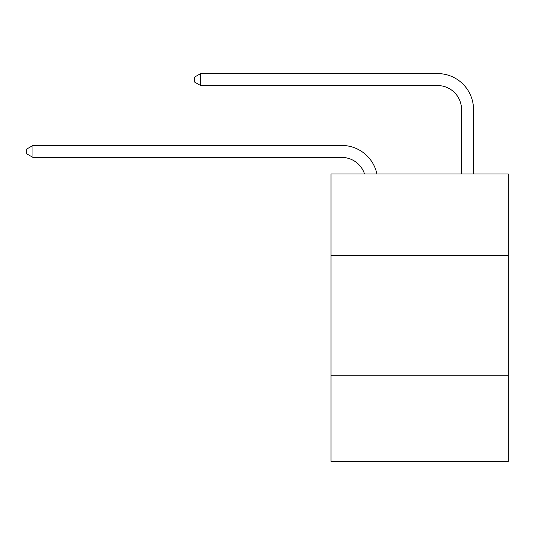 <?xml version="1.0" encoding="UTF-8"?>
<svg xmlns="http://www.w3.org/2000/svg" width="535" height="535" viewBox="0 0 535 535"><rect width="100%" height="100%" fill="white"/><g stroke="black" fill="none" stroke-linecap="round" stroke-linejoin="round"><path stroke-width="0.8" d="M508.25 255.402L508.25 173.955L330.984 173.955L330.984 255.402L508.25 255.402L508.25 461.417L330.984 461.417L330.984 255.402M508.25 375.175L330.984 375.175M341.758 157.424A23.955 23.955 -121.6 0 1 364.536 173.955A23.955 23.955 -121.6 0 0 341.758 157.424A23.955 23.955 -121.6 0 1 364.536 173.955A23.955 23.955 -121.6 0 0 341.758 157.424A23.955 23.955 -121.6 0 1 364.536 173.955A23.955 23.955 -121.6 0 0 341.758 157.424A23.955 23.955 -121.6 0 1 364.536 173.955A23.955 23.955 -121.6 0 0 341.758 157.424A23.955 23.955 -121.6 0 1 364.536 173.955A23.955 23.955 -121.6 0 0 341.758 157.424A23.955 23.955 -121.6 0 1 364.536 173.955A23.955 23.955 -121.6 0 0 341.758 157.424A23.955 23.955 -121.6 0 1 364.536 173.955A23.955 23.955 -121.6 0 0 341.758 157.424A23.955 23.955 -121.6 0 1 364.536 173.955A23.955 23.955 -121.6 0 0 341.758 157.424A23.955 23.955 -121.6 0 1 364.536 173.955A23.955 23.955 -121.6 0 0 341.758 157.424A23.955 23.955 -121.6 0 1 364.536 173.955A23.955 23.955 -121.6 0 0 341.758 157.424A23.955 23.955 -121.6 0 1 364.536 173.955A23.955 23.955 -121.6 0 0 341.758 157.424A23.955 23.955 -121.6 0 1 364.536 173.955A23.955 23.955 -121.6 0 0 341.758 157.424A23.955 23.955 -121.6 0 1 364.536 173.955A23.955 23.955 -121.6 0 0 341.758 157.424A23.955 23.955 -121.6 0 1 364.536 173.955A23.955 23.955 -121.6 0 0 341.758 157.424A23.955 23.955 -121.6 0 1 364.536 173.955A23.955 23.955 -121.6 0 0 341.758 157.424A23.955 23.955 -121.6 0 1 364.536 173.955A23.955 23.955 -121.6 0 0 341.758 157.424A23.955 23.955 -121.6 0 1 364.536 173.955A23.955 23.955 -121.6 0 0 341.758 157.424A23.955 23.955 -121.6 0 1 364.536 173.955A23.955 23.955 -121.6 0 0 341.758 157.424A23.955 23.955 -121.6 0 1 364.536 173.955A23.955 23.955 -121.6 0 0 341.758 157.424A23.955 23.955 -121.6 0 1 364.536 173.955A23.955 23.955 -121.6 0 0 341.758 157.424A23.955 23.955 -121.6 0 1 364.536 173.955A23.955 23.955 -121.6 0 0 341.758 157.424A23.955 23.955 -121.6 0 1 364.536 173.955A23.955 23.955 -121.6 0 0 341.758 157.424A23.955 23.955 -121.6 0 1 364.536 173.955A23.955 23.955 -121.6 0 0 341.758 157.424A23.955 23.955 -121.6 0 1 364.536 173.955A23.955 23.955 -121.6 0 0 341.758 157.424A23.955 23.955 -121.6 0 1 364.536 173.955A23.955 23.955 -121.6 0 0 341.758 157.424A23.955 23.955 -121.6 0 1 364.536 173.955A23.955 23.955 -121.6 0 0 341.758 157.424A23.955 23.955 -121.6 0 1 364.536 173.955A23.955 23.955 -121.6 0 0 341.758 157.424A23.955 23.955 -121.6 0 1 364.536 173.955A23.955 23.955 -121.6 0 0 341.758 157.424A23.955 23.955 -121.6 0 1 364.536 173.955A23.955 23.955 -121.6 0 0 341.758 157.424A23.955 23.955 -121.6 0 1 364.536 173.955A23.955 23.955 -121.6 0 0 341.758 157.424A23.955 23.955 -121.6 0 1 364.536 173.955A23.955 23.955 -121.6 0 0 341.758 157.424A23.955 23.955 -121.6 0 1 364.536 173.955A23.955 23.955 -121.6 0 0 341.758 157.424A23.955 23.955 -121.6 0 1 364.536 173.955A23.955 23.955 -121.6 0 0 341.758 157.424A23.955 23.955 -121.6 0 1 364.536 173.955A23.955 23.955 -121.6 0 0 341.758 157.424A23.955 23.955 -121.6 0 1 364.536 173.955A23.955 23.955 -121.6 0 0 341.758 157.424L32.976 157.424L26.75 153.833L26.75 149.044L32.976 145.446L341.758 145.446A35.932 35.932 58.4 0 1 376.921 173.955M461.538 173.955L461.538 109.514A23.955 23.955 179.4 0 0 437.583 85.56L200.665 85.56L194.439 81.969L194.439 77.174L200.665 73.583L437.583 73.583A35.932 35.932 -0.6 0 1 473.515 109.514L473.515 173.955M32.976 157.424L32.976 145.446L341.758 145.446M461.538 109.514A23.955 23.955 179.4 0 0 437.583 85.56A23.955 23.955 179.4 0 1 461.538 109.514A23.955 23.955 179.4 0 0 437.583 85.56A23.955 23.955 179.4 0 1 461.538 109.514A23.955 23.955 179.4 0 0 437.583 85.56A23.955 23.955 179.4 0 1 461.538 109.514A23.955 23.955 179.4 0 0 437.583 85.56A23.955 23.955 179.4 0 1 461.538 109.514A23.955 23.955 179.4 0 0 437.583 85.56A23.955 23.955 179.4 0 1 461.538 109.514A23.955 23.955 179.4 0 0 437.583 85.56A23.955 23.955 179.4 0 1 461.538 109.514A23.955 23.955 179.4 0 0 437.583 85.56A23.955 23.955 179.4 0 1 461.538 109.514A23.955 23.955 179.4 0 0 437.583 85.56A23.955 23.955 179.4 0 1 461.538 109.514A23.955 23.955 179.4 0 0 437.583 85.56A23.955 23.955 179.4 0 1 461.538 109.514A23.955 23.955 179.4 0 0 437.583 85.56A23.955 23.955 179.4 0 1 461.538 109.514A23.955 23.955 179.4 0 0 437.583 85.56A23.955 23.955 179.4 0 1 461.538 109.514A23.955 23.955 179.4 0 0 437.583 85.56A23.955 23.955 179.4 0 1 461.538 109.514A23.955 23.955 179.4 0 0 437.583 85.56A23.955 23.955 179.4 0 1 461.538 109.514A23.955 23.955 179.4 0 0 437.583 85.56A23.955 23.955 179.4 0 1 461.538 109.514A23.955 23.955 179.4 0 0 437.583 85.56A23.955 23.955 179.4 0 1 461.538 109.514A23.955 23.955 179.4 0 0 437.583 85.56A23.955 23.955 179.4 0 1 461.538 109.514A23.955 23.955 179.4 0 0 437.583 85.56A23.955 23.955 179.4 0 1 461.538 109.514A23.955 23.955 179.4 0 0 437.583 85.56A23.955 23.955 179.4 0 1 461.538 109.514A23.955 23.955 179.4 0 0 437.583 85.56A23.955 23.955 179.4 0 1 461.538 109.514A23.955 23.955 179.4 0 0 437.583 85.56A23.955 23.955 179.4 0 1 461.538 109.514A23.955 23.955 179.4 0 0 437.583 85.56A23.955 23.955 179.4 0 1 461.538 109.514A23.955 23.955 179.4 0 0 437.583 85.56A23.955 23.955 179.4 0 1 461.538 109.514A23.955 23.955 179.4 0 0 437.583 85.56A23.955 23.955 179.4 0 1 461.538 109.514A23.955 23.955 179.4 0 0 437.583 85.56A23.955 23.955 179.4 0 1 461.538 109.514A23.955 23.955 179.4 0 0 437.583 85.56A23.955 23.955 179.4 0 1 461.538 109.514A23.955 23.955 179.4 0 0 437.583 85.56A23.955 23.955 179.4 0 1 461.538 109.514A23.955 23.955 179.4 0 0 437.583 85.56A23.955 23.955 179.4 0 1 461.538 109.514A23.955 23.955 179.4 0 0 437.583 85.56A23.955 23.955 179.4 0 1 461.538 109.514A23.955 23.955 179.4 0 0 437.583 85.56A23.955 23.955 179.4 0 1 461.538 109.514A23.955 23.955 179.4 0 0 437.583 85.56A23.955 23.955 179.4 0 1 461.538 109.514A23.955 23.955 179.4 0 0 437.583 85.56A23.955 23.955 179.4 0 1 461.538 109.514A23.955 23.955 179.4 0 0 437.583 85.56A23.955 23.955 179.4 0 1 461.538 109.514A23.955 23.955 179.4 0 0 437.583 85.56A23.955 23.955 179.4 0 1 461.538 109.514A23.955 23.955 179.4 0 0 437.583 85.56A23.955 23.955 179.4 0 1 461.538 109.514A23.955 23.955 179.4 0 0 437.583 85.56M200.665 73.583L200.665 85.56"/></g></svg>
